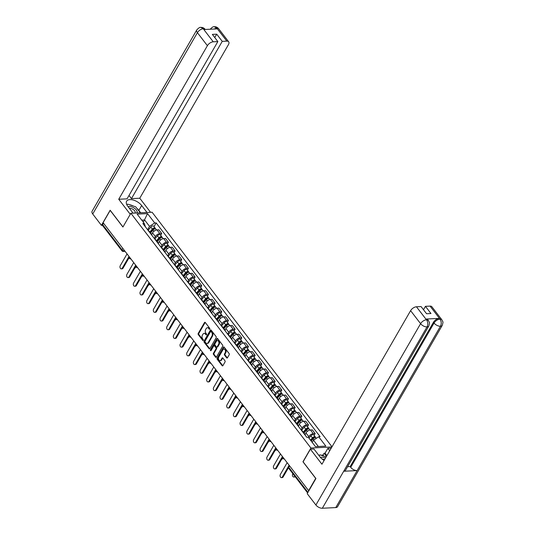 <?xml version="1.0" encoding="UTF-8"?>
<svg xmlns="http://www.w3.org/2000/svg" width="535" height="535" viewBox="0 0 535 535"><rect width="100%" height="100%" fill="white"/><g stroke="black" fill="none" stroke-linecap="round" stroke-linejoin="round"><path stroke-width="0.8" d="M209.78 329.105A0.568 0.381 -92.8 0 0 209.727 328.296L205.273 322.478A0.816 0.548 -92.8 0 0 204.497 322.538L198.211 333.439A0.816 0.548 -92.8 0 0 198.278 334.589L202.738 340.407A0.568 0.381 -92.8 0 0 203.226 339.558L202.651 338.802A2.615 1.745 -92.8 0 1 202.424 335.117L202.952 334.208A2.615 1.745 -92.8 0 1 204.163 333.345A2.615 1.745 -92.8 0 1 205.413 334.021L205.988 334.776A0.568 0.381 -92.8 0 0 206.477 333.927L205.901 333.171A2.615 1.745 -92.8 0 1 205.674 329.486L206.202 328.577A2.615 1.745 -92.8 0 1 207.413 327.721A2.615 1.745 -92.8 0 1 208.663 328.39L209.238 329.145A0.568 0.381 -92.8 0 0 209.78 329.105M226.666 357.861A0.816 0.548 -92.8 0 0 227.435 357.808L229.201 354.752A0.816 0.548 -92.8 0 0 229.134 353.595L224.178 347.135A0.816 0.548 -92.8 0 0 223.409 347.195L217.116 358.096A0.816 0.548 -92.8 0 0 217.19 359.246L222.145 365.706A0.816 0.548 -92.8 0 0 222.914 365.646L225.041 361.954A0.816 0.548 -92.8 0 0 224.974 360.797L222.854 358.035A0.816 0.548 -92.8 0 0 222.085 358.096L221.029 359.928A2.187 1.458 -92.8 0 1 220.012 360.643A2.187 1.458 -92.8 0 1 218.608 359.38A2.187 1.458 -92.8 0 1 218.782 356.999L222.921 349.823A2.187 1.458 -92.8 0 1 223.938 349.108A2.187 1.458 -92.8 0 1 225.342 350.371A2.187 1.458 -92.8 0 1 225.168 352.752L224.479 353.949A0.816 0.548 -92.8 0 0 224.546 355.1L226.666 357.861L227.288 357.835A0.816 0.548 -92.8 0 0 227.362 357.915M310.902 448.016L302.957 461.772L315.703 478.39L308.615 490.662L103.094 222.674L110.183 210.402L122.923 227.021L130.868 213.264L310.902 448.016L331.901 446.986M216.147 337.725A0.816 0.548 -92.8 0 0 216.08 336.575L211.124 330.115A0.816 0.548 -92.8 0 0 210.355 330.175L204.062 341.069A0.816 0.548 -92.8 0 0 204.136 342.226L209.085 348.68A0.816 0.548 -92.8 0 0 209.86 348.626L216.147 337.725M217.651 338.628L222.607 345.088A0.816 0.548 -92.8 0 1 222.674 346.239L216.387 357.133A0.816 0.548 -92.8 0 1 215.612 357.193L213.498 354.431A0.816 0.548 -92.8 0 1 213.425 353.274L215.979 348.86A0.816 0.548 -92.8 0 0 215.906 347.703L214.502 345.871A0.816 0.548 -92.8 0 0 213.732 345.931L211.078 350.532A0.568 0.381 -92.8 0 1 210.489 349.763L216.882 338.682A0.816 0.548 -92.8 0 1 217.651 338.628M331.994 446.819L152.08 212.221L130.868 213.264M122.809 248.38L121.98 249.818A1.665 0.889 -37.5 0 0 121.9 250.768L102.526 225.509A1.665 0.889 -37.5 0 1 102.613 224.56L121.98 249.818A1.665 0.863 30 0 0 124.073 250.868L124.695 250.841M103.442 223.122L102.613 224.56M150.97 234.123A3.825 2.046 -37.5 0 1 151.719 234.577L148.897 230.899A3.825 2.046 142.5 0 0 148.148 230.445M154.287 238.443L155.357 236.577A3.825 2.046 -37.5 0 1 159.845 233.601L157.023 229.923A3.825 2.046 142.5 0 0 152.535 232.899L151.632 234.47M157.023 229.923L158.908 229.829L161.73 233.507L160.681 235.326M151.719 234.577A3.825 2.046 -37.5 0 1 151.96 235.413M159.845 233.601L161.73 233.507M157.644 242.823A3.825 2.046 -37.5 0 1 158.387 243.278L155.565 239.6A3.825 2.046 142.5 0 0 154.822 239.145M167.348 244.027L168.398 242.208L165.576 238.53L163.69 238.623A3.825 2.046 142.5 0 0 159.209 241.599L158.306 243.164M158.387 243.278A3.825 2.046 -37.5 0 1 158.634 244.114M160.955 247.143L162.031 245.277A3.825 2.046 -37.5 0 1 166.512 242.301L168.398 242.208M164.312 251.524A3.825 2.046 -37.5 0 1 165.061 251.978L162.239 248.293A3.825 2.046 142.5 0 0 161.49 247.839M174.022 252.727L175.072 250.908L172.25 247.224L170.364 247.317A3.825 2.046 142.5 0 0 165.883 250.293L164.974 251.865M165.061 251.978A3.825 2.046 -37.5 0 1 165.308 252.814M167.629 255.844L168.706 253.978A3.825 2.046 -37.5 0 1 173.186 251.002L175.072 250.908M170.986 260.217A3.825 2.046 -37.5 0 1 171.728 260.672L168.906 256.994A3.825 2.046 142.5 0 0 168.164 256.539M180.69 261.428L181.746 259.602L178.924 255.924L177.031 256.018A3.825 2.046 142.5 0 0 172.551 258.993L171.648 260.565M171.728 260.672A3.825 2.046 -37.5 0 1 171.976 261.515M174.296 264.537L175.373 262.672A3.825 2.046 -37.5 0 1 179.854 259.696L181.746 259.602M177.653 268.918A3.825 2.046 -37.5 0 1 178.402 269.373L175.58 265.694A3.825 2.046 142.5 0 0 174.831 265.24M187.364 270.121L188.414 268.302L185.591 264.624L183.706 264.718A3.825 2.046 142.5 0 0 179.225 267.694L178.315 269.265M178.402 269.373A3.825 2.046 -37.5 0 1 178.65 270.208M180.97 273.238L182.047 271.372A3.825 2.046 -37.5 0 1 186.528 268.396L188.414 268.302M184.328 277.618A3.825 2.046 -37.5 0 1 185.07 278.073L182.248 274.395A3.825 2.046 142.5 0 0 181.505 273.94M194.038 278.822L195.088 277.003L192.266 273.325L190.38 273.412A3.825 2.046 142.5 0 0 185.892 276.394L184.99 277.959M185.07 278.073A3.825 2.046 -37.5 0 1 185.317 278.909M187.638 281.938L188.715 280.072A3.825 2.046 -37.5 0 1 193.202 277.097L195.088 277.003M191.002 286.319A3.825 2.046 -37.5 0 1 191.744 286.773L188.922 283.089A3.825 2.046 142.5 0 0 188.173 282.634M200.705 287.522L201.755 285.703L198.933 282.019L197.047 282.112A3.825 2.046 142.5 0 0 192.567 285.088L191.657 286.66M191.744 286.773A3.825 2.046 -37.5 0 1 191.991 287.609M194.312 290.632L195.389 288.773A3.825 2.046 -37.5 0 1 199.869 285.797L201.755 285.703M197.669 295.012A3.825 2.046 -37.5 0 1 198.418 295.467L195.589 291.789A3.825 2.046 142.5 0 0 194.847 291.334M207.379 296.223L208.429 294.397L205.607 290.719L203.721 290.813A3.825 2.046 142.5 0 0 199.234 293.789L198.331 295.36M198.418 295.467A3.825 2.046 -37.5 0 1 198.659 296.31M200.979 299.332L202.056 297.467A3.825 2.046 -37.5 0 1 206.543 294.491L208.429 294.397M204.343 303.713A3.825 2.046 -37.5 0 1 205.086 304.168L202.263 300.489A3.825 2.046 142.5 0 0 201.521 300.035M214.047 304.917L215.097 303.098L212.275 299.419L210.389 299.513A3.825 2.046 142.5 0 0 205.908 302.489L204.999 304.054M205.086 304.168A3.825 2.046 -37.5 0 1 205.333 305.003M207.654 308.033L208.73 306.167A3.825 2.046 -37.5 0 1 213.211 303.191L215.097 303.098M211.011 312.413A3.825 2.046 -37.5 0 1 211.76 312.868L208.938 309.183A3.825 2.046 142.5 0 0 208.189 308.735M220.721 313.617L221.771 311.798L218.949 308.12L217.063 308.207A3.825 2.046 142.5 0 0 212.576 311.189L211.673 312.754M211.76 312.868A3.825 2.046 -37.5 0 1 212 313.704M214.321 316.733L215.398 314.868A3.825 2.046 -37.5 0 1 219.885 311.892L221.771 311.798M217.685 321.114A3.825 2.046 -37.5 0 1 218.427 321.568L215.605 317.884A3.825 2.046 142.5 0 0 214.863 317.429M227.388 322.317L228.438 320.498L225.616 316.814L223.73 316.907A3.825 2.046 142.5 0 0 219.25 319.883L218.34 321.455M218.427 321.568A3.825 2.046 -37.5 0 1 218.675 322.404M220.995 325.427L222.072 323.568A3.825 2.046 -37.5 0 1 226.552 320.585L228.438 320.498M224.352 329.807A3.825 2.046 -37.5 0 1 225.101 330.262L222.279 326.584A3.825 2.046 142.5 0 0 221.53 326.129M234.062 331.011L235.112 329.192L232.29 325.514L230.404 325.608A3.825 2.046 142.5 0 0 225.917 328.584L225.014 330.155M225.101 330.262A3.825 2.046 -37.5 0 1 225.342 331.105M227.669 334.128L228.739 332.262A3.825 2.046 -37.5 0 1 233.227 329.286L235.112 329.192M231.026 338.508A3.825 2.046 -37.5 0 1 231.769 338.963L228.947 335.284A3.825 2.046 142.5 0 0 228.204 334.83M240.73 339.712L241.78 337.893L238.958 334.214L237.072 334.308A3.825 2.046 142.5 0 0 232.591 337.284L231.688 338.849M231.769 338.963A3.825 2.046 -37.5 0 1 232.016 339.799M234.337 342.828L235.413 340.962A3.825 2.046 -37.5 0 1 239.894 337.986L241.78 337.893M237.694 347.208A3.825 2.046 -37.5 0 1 238.443 347.663L235.621 343.978A3.825 2.046 142.5 0 0 234.872 343.53M247.404 348.412L248.454 346.593L245.632 342.908L243.746 343.002A3.825 2.046 142.5 0 0 239.265 345.984L238.356 347.549M238.443 347.663A3.825 2.046 -37.5 0 1 238.684 348.499M241.011 351.528L242.087 349.663A3.825 2.046 -37.5 0 1 246.568 346.687L248.454 346.593M244.368 355.909A3.825 2.046 -37.5 0 1 245.11 356.357L242.288 352.679A3.825 2.046 142.5 0 0 241.546 352.224M254.071 357.112L255.128 355.293L252.306 351.609L250.413 351.702A3.825 2.046 142.5 0 0 245.933 354.678L245.03 356.25M245.11 356.357A3.825 2.046 -37.5 0 1 245.358 357.199M247.678 360.222L248.755 358.363A3.825 2.046 -37.5 0 1 253.236 355.38L255.128 355.293M251.035 364.603A3.825 2.046 -37.5 0 1 251.784 365.057L248.962 361.379A3.825 2.046 142.5 0 0 248.213 360.924M260.746 365.806L261.796 363.987L258.973 360.309L257.088 360.403A3.825 2.046 142.5 0 0 252.607 363.379L251.697 364.95M251.784 365.057A3.825 2.046 -37.5 0 1 252.032 365.893M254.352 368.923L255.429 367.057A3.825 2.046 -37.5 0 1 259.91 364.081L261.796 363.987M257.709 373.303A3.825 2.046 -37.5 0 1 258.452 373.758L255.63 370.08A3.825 2.046 142.5 0 0 254.887 369.625M267.42 374.507L268.47 372.688L265.648 369.01L263.762 369.103A3.825 2.046 142.5 0 0 259.274 372.079L258.372 373.644M258.452 373.758A3.825 2.046 -37.5 0 1 258.699 374.594M261.02 377.623L262.096 375.757A3.825 2.046 -37.5 0 1 266.584 372.781L268.47 372.688M264.384 382.003A3.825 2.046 -37.5 0 1 265.126 382.458L262.304 378.773A3.825 2.046 142.5 0 0 261.555 378.319M274.087 383.207L275.137 381.388L272.315 377.703L270.429 377.797A3.825 2.046 142.5 0 0 265.948 380.773L265.039 382.344M265.126 382.458A3.825 2.046 -37.5 0 1 265.373 383.294M267.694 386.323L268.771 384.458A3.825 2.046 -37.5 0 1 273.251 381.482L275.137 381.388M271.051 390.697A3.825 2.046 -37.5 0 1 271.8 391.152L268.971 387.474A3.825 2.046 142.5 0 0 268.229 387.019M280.761 391.908L281.811 390.082L278.989 386.404L277.103 386.497A3.825 2.046 142.5 0 0 272.616 389.473L271.713 391.045M271.8 391.152A3.825 2.046 -37.5 0 1 272.041 391.994M274.361 395.017L275.438 393.158A3.825 2.046 -37.5 0 1 279.925 390.175L281.811 390.082M277.725 399.398A3.825 2.046 -37.5 0 1 278.467 399.852L275.645 396.174A3.825 2.046 142.5 0 0 274.903 395.719M287.429 400.601L288.479 398.782L285.657 395.104L283.771 395.198A3.825 2.046 142.5 0 0 279.29 398.174L278.381 399.745M278.467 399.852A3.825 2.046 -37.5 0 1 278.715 400.688M281.036 403.718L282.112 401.852A3.825 2.046 -37.5 0 1 286.593 398.876L288.479 398.782M284.393 408.098A3.825 2.046 -37.5 0 1 285.142 408.553L282.32 404.875A3.825 2.046 142.5 0 0 281.57 404.42M294.103 409.302L295.153 407.483L292.331 403.805L290.445 403.892A3.825 2.046 142.5 0 0 285.957 406.874L285.055 408.439M285.142 408.553A3.825 2.046 -37.5 0 1 285.382 409.389M287.703 412.418L288.78 410.552A3.825 2.046 -37.5 0 1 293.267 407.576L295.153 407.483M291.067 416.798A3.825 2.046 -37.5 0 1 291.809 417.253L288.987 413.568A3.825 2.046 142.5 0 0 288.245 413.114M300.77 418.002L301.82 416.183L298.998 412.498L297.112 412.592A3.825 2.046 142.5 0 0 292.632 415.568L291.722 417.139M291.809 417.253A3.825 2.046 -37.5 0 1 292.056 418.089M294.377 421.112L295.454 419.253A3.825 2.046 -37.5 0 1 299.934 416.277L301.82 416.183M297.734 425.492A3.825 2.046 -37.5 0 1 298.483 425.947L295.661 422.269A3.825 2.046 142.5 0 0 294.912 421.814M307.444 426.703L308.494 424.877L305.672 421.199L303.786 421.292A3.825 2.046 142.5 0 0 299.299 424.268L298.396 425.84M298.483 425.947A3.825 2.046 -37.5 0 1 298.724 426.79M301.051 429.812L302.121 427.946A3.825 2.046 -37.5 0 1 306.608 424.971L308.494 424.877M304.408 434.193A3.825 2.046 -37.5 0 1 305.151 434.647L302.328 430.969A3.825 2.046 142.5 0 0 301.586 430.514M314.112 435.396L315.162 433.577L312.34 429.899L310.454 429.993A3.825 2.046 142.5 0 0 305.973 432.969L305.07 434.534M305.151 434.647A3.825 2.046 -37.5 0 1 305.398 435.483M308.367 437.389L308.795 436.647A3.825 2.046 -37.5 0 1 313.276 433.671L315.162 433.577M318.338 446.491L313.497 440.185L318.666 436.754L325.848 446.123L315.456 446.638L308.274 437.269L306.822 437.342L142.865 223.55L144.316 223.483L145.487 226.974M147.613 229.742L149.546 226.399L144.624 219.985L141.748 220.132M143.34 222.212L147.526 213.605L154.709 222.968L149.546 226.399M144.316 223.483L137.134 214.114L147.526 213.605M318.666 436.754L320.117 436.687L156.16 222.901L154.709 222.968M313.497 440.185L312.213 442.412M154.006 226.633L156.16 222.901M209.807 329.045L209.279 328.363A2.615 1.745 -92.8 0 0 208.035 327.688L207.413 327.721M204.163 333.345L204.785 333.318A2.615 1.745 -92.8 0 1 206.028 333.994L206.557 334.676M205.199 322.398A0.816 0.548 -92.8 0 0 205.119 322.511L198.826 333.405A0.816 0.548 -92.8 0 0 198.9 334.556L203.307 340.307M211.051 330.035A0.816 0.548 -92.8 0 0 210.977 330.142L204.684 341.042A0.816 0.548 -92.8 0 0 204.751 342.193L209.707 348.653A0.816 0.548 -92.8 0 0 209.78 348.733M211.098 331.566A0.568 0.381 -92.8 0 0 210.556 331.606L205.039 341.169A0.568 0.381 -92.8 0 0 205.086 341.979L205.694 342.774A2.615 1.745 -92.8 0 0 206.945 343.443A2.615 1.745 -92.8 0 0 208.155 342.587L211.934 336.047A2.615 1.745 -92.8 0 0 211.706 332.362L211.098 331.566L211.713 331.533A0.568 0.381 -92.8 0 0 211.445 331.386L210.823 331.419M206.945 343.443L207.56 343.416A2.615 1.745 -92.8 0 0 208.777 342.554L208.155 342.587M211.713 331.533L212.321 332.329A2.615 1.745 -92.8 0 1 212.549 336.02L208.777 342.554M214.114 345.663L214.729 345.63A0.816 0.548 -92.8 0 1 215.117 345.837L216.528 347.676A0.816 0.548 -92.8 0 1 216.595 348.827L214.047 353.247A0.816 0.548 -92.8 0 0 214.114 354.397L216.234 357.166A0.816 0.548 -92.8 0 0 216.307 357.246M217.578 338.548A0.816 0.548 -92.8 0 0 217.504 338.655L211.104 349.736A0.568 0.381 -92.8 0 0 211.111 350.472M218.621 344.272A2.187 1.458 -92.8 0 0 218.802 341.892A2.187 1.458 -92.8 0 0 217.391 340.628A2.187 1.458 -92.8 0 0 216.381 341.343L214.916 343.871A0.816 0.548 -92.8 0 0 214.99 345.021L216.394 346.854A0.816 0.548 -92.8 0 0 217.163 346.8L218.621 344.272L219.243 344.239A2.187 1.458 -92.8 0 0 219.417 341.858A2.187 1.458 -92.8 0 0 218.012 340.594L217.391 340.628M216.782 347.068L217.404 347.034A0.816 0.548 -92.8 0 0 217.785 346.767L217.163 346.8M219.243 344.239L217.785 346.767M223.938 349.108L224.56 349.074A2.187 1.458 -92.8 0 1 225.964 350.338A2.187 1.458 -92.8 0 1 225.79 352.719L225.095 353.916A0.816 0.548 -92.8 0 0 225.168 355.073L227.288 357.835M220.012 360.643L220.627 360.61A2.187 1.458 -92.8 0 0 221.644 359.894L221.029 359.928M222.781 357.955A0.816 0.548 -92.8 0 0 222.7 358.062L221.644 359.894M224.105 347.055A0.816 0.548 -92.8 0 0 224.031 347.168L217.738 358.062A0.816 0.548 -92.8 0 0 217.805 359.212L222.761 365.672A0.816 0.548 -92.8 0 0 222.834 365.753M150.529 233.033L153.023 230.07A2.08 1.117 -37.5 0 1 155.932 229.134L156.574 229.976M150.188 232.585L152.95 229.294A0.996 0.535 -37.5 0 1 154.341 228.846A0.996 0.535 -37.5 0 1 154.408 229.047M149.807 232.083L152.294 229.12A2.08 1.117 -37.5 0 1 155.203 228.191A2.08 1.117 -37.5 0 1 155.31 228.86M148.061 230.324L150.756 227.114A2.08 1.117 -37.5 0 1 153.665 226.178L155.203 228.191M135.857 266.791L135.402 267.587A1.913 1.277 87.2 0 1 134.733 268.169M129.035 257.79L123.03 268.195A1.913 1.277 87.2 0 1 122.14 268.824L121.338 268.864A1.913 1.277 -92.8 0 0 122.227 268.236L129.015 256.472M127.049 253.904L120.261 265.668A1.913 1.277 -92.8 0 0 120.107 267.754A1.913 1.277 -92.8 0 0 121.338 268.864M157.203 241.733L159.691 238.77A2.08 1.117 -37.5 0 1 162.6 237.834L163.242 238.677M156.855 241.278L159.617 237.995A0.996 0.535 -37.5 0 1 161.015 237.547A0.996 0.535 -37.5 0 1 161.082 237.747M156.474 240.783L158.969 237.821A2.08 1.117 -37.5 0 1 161.871 236.885A2.08 1.117 -37.5 0 1 161.978 237.56M154.729 239.025L157.424 235.815A2.08 1.117 -37.5 0 1 160.333 234.878L161.871 236.885M142.531 275.492L142.069 276.281A1.913 1.277 87.2 0 1 141.407 276.869M163.877 250.434L166.365 247.464A2.08 1.117 -37.5 0 1 169.274 246.535L169.916 247.371M163.529 249.979L166.291 246.688A0.996 0.535 -37.5 0 1 167.689 246.24A0.996 0.535 -37.5 0 1 167.749 246.441M163.148 249.484L165.636 246.521A2.08 1.117 -37.5 0 1 168.545 245.585A2.08 1.117 -37.5 0 1 168.652 246.254M161.403 247.725L164.098 244.508A2.08 1.117 -37.5 0 1 167.007 243.579L168.545 245.585M149.198 284.192L148.743 284.981A1.913 1.277 87.2 0 1 148.081 285.57M136.927 208.389A9.362 4.842 30 0 1 138.866 210.409L141.675 205.534A9.362 4.842 30 0 0 133.389 200.077A9.362 4.842 30 0 0 126.614 201.2A9.362 4.842 30 0 0 127.758 206.222L133.075 213.157M141.675 205.534L146.998 212.469M150.549 212.295L139.762 198.224L131.443 198.632L222.239 41.362L226.847 41.135L216.735 28.041M129.009 195.462L131.443 198.632M214.769 37.557L216.722 34.166L212.335 34.387L217.852 41.576L127.049 198.853L118.73 199.261L207.393 45.689L197.408 32.668L92.722 213.993L101.423 225.342L110.15 210.228L122.97 226.947M130.266 214.301L118.73 199.261M139.762 198.224L228.425 44.652A4.989 2.675 142.5 0 0 228.672 41.797A4.989 2.675 142.5 0 0 226.847 41.135M92.722 213.993A5.116 2.648 -150 0 1 92.094 211.245L196.78 29.92A5.116 2.648 -150 0 0 197.408 32.668A4.989 2.675 -37.5 0 1 203.253 28.783L213.244 41.804A4.989 2.675 142.5 0 0 207.393 45.689M102.432 225.288L101.423 225.342M217.852 41.576L213.244 41.804M216.722 34.166L222.239 41.362M196.78 29.92C198.652 27.88 200.023 27.044 200.886 27.412L200.913 27.412C202.531 27.272 203.969 27.947 205.233 29.438L203.414 28.776L203.989 29.532L217.284 28.877L216.708 28.121L213.933 29.037M133.349 206.035A9.362 4.842 30 0 0 129.129 204.617M127.27 204.47A9.362 4.842 30 0 0 126.715 204.504M138.866 210.409L140.685 212.783M210.235 29.258C212.067 27.238 213.425 26.402 214.301 26.75L216.708 28.121M200.913 27.412L203.253 28.783M310.394 449.179L321.943 464.233L410.606 310.661A4.989 2.675 -37.5 0 1 416.451 306.782L426.435 319.796L428.415 320.452L429.337 322.398C429.705 322.371 429.525 323.588 428.796 326.056L345.47 470.379A5.116 2.648 -150 0 1 343.704 471.248L322.337 508.25A5.116 2.648 -150 0 1 315.904 505.007L307.197 493.658L315.924 478.551L303.098 461.825L310.394 449.179L313.951 449.005L320.024 456.923A9.362 4.842 30 0 0 324.103 460.495M323.789 456.121L323 455.091L324.063 453.239L325.053 453.192L327.868 448.317L331.225 448.156M327.868 448.317L329.727 450.744M323 455.091L321.013 455.185M319.435 455.265L318.78 455.298M416.451 306.782L421.058 306.555L426.576 313.744L430.969 313.53L425.452 306.334L430.06 306.107A4.989 2.675 -37.5 0 1 431.885 306.769L441.87 319.79A4.989 2.675 142.5 0 0 440.044 319.127L430.06 306.107M441.87 319.79L442.779 321.702C443.161 321.669 442.98 322.899 442.251 325.394L337.558 506.719A5.116 2.648 -150 0 1 335.759 507.588L357.126 470.586A5.116 2.648 -150 0 1 350.719 467.343L434.045 323.02L433.464 322.271A4.989 2.675 -37.5 0 1 439.315 318.385L426.014 319.041A4.989 2.675 -37.5 0 1 427.839 319.703L428.415 320.452M322.337 508.25L335.759 507.588M428.796 326.056A5.116 2.648 -150 0 1 427.024 326.925L343.704 471.248L357.126 470.586L440.445 326.263C441.609 323.822 441.469 321.475 440.017 319.214L440.044 319.127M425.452 306.334L423.493 309.725M347.583 466.714L350.144 466.587L433.464 322.271M350.144 466.587L350.719 467.343M325.053 453.192L326.918 455.619M326.477 456.382L324.063 453.239M315.904 505.007L420.59 323.682A5.116 2.648 -150 0 0 427.024 326.925C428.181 324.477 428.033 322.13 426.569 319.883M136.86 212.97A5.41 2.795 30 0 0 135.241 208.844A5.41 2.795 30 0 0 129.483 206.51A5.41 2.795 30 0 0 128.219 206.824M134.7 213.077A3.705 1.913 30 0 0 135.047 212.716A3.705 1.913 30 0 0 133.803 209.914A3.705 1.913 30 0 0 129.938 208.382A3.705 1.913 30 0 0 129.47 208.449M126.875 204.845L127.644 204.116L135.736 206.838L140.304 212.803M325.447 458.154A5.41 2.795 30 0 0 321.742 457.211A5.41 2.795 30 0 0 320.512 457.512M324.584 459.652A3.705 1.913 30 0 0 322.204 459.083A3.705 1.913 30 0 0 322.137 459.09M319.041 455.639L319.91 454.817L326.163 456.923M135.709 266.483L129.704 276.889A1.913 1.277 87.2 0 1 128.815 277.518L128.005 277.558A1.913 1.277 -92.8 0 0 128.895 276.929L135.689 265.173M133.717 262.605L126.929 274.368A1.913 1.277 -92.8 0 0 126.775 276.455A1.913 1.277 -92.8 0 0 128.005 277.558M142.384 275.184L136.371 285.59A1.913 1.277 87.2 0 1 135.482 286.218L134.68 286.258A1.913 1.277 -92.8 0 0 135.569 285.63L142.357 273.866M140.391 271.305L133.603 283.062A1.913 1.277 -92.8 0 0 133.449 285.155A1.913 1.277 -92.8 0 0 134.68 286.258M170.545 259.127L173.032 256.165A2.08 1.117 -37.5 0 1 175.941 255.228L176.583 256.071M170.197 258.679L172.959 255.389A0.996 0.535 -37.5 0 1 174.357 254.941A0.996 0.535 -37.5 0 1 174.423 255.141M169.816 258.184L172.31 255.215A2.08 1.117 -37.5 0 1 175.212 254.285A2.08 1.117 -37.5 0 1 175.32 254.954M168.07 256.419L170.765 253.209A2.08 1.117 -37.5 0 1 173.674 252.279L175.212 254.285M155.872 292.886L155.411 293.682A1.913 1.277 87.2 0 1 154.749 294.27M177.219 267.828L179.707 264.865A2.08 1.117 -37.5 0 1 182.616 263.929L183.258 264.772M176.871 267.38L179.633 264.089A0.996 0.535 -37.5 0 1 181.031 263.641A0.996 0.535 -37.5 0 1 181.091 263.842M176.49 266.878L178.978 263.915A2.08 1.117 -37.5 0 1 181.887 262.979A2.08 1.117 -37.5 0 1 181.994 263.655M174.744 265.119L177.439 261.909A2.08 1.117 -37.5 0 1 180.349 260.973L181.887 262.979M162.54 301.586L162.085 302.375A1.913 1.277 87.2 0 1 161.423 302.964M183.886 276.528L186.374 273.566A2.08 1.117 -37.5 0 1 189.283 272.629L189.932 273.465M183.545 276.073L186.3 272.79A0.996 0.535 -37.5 0 1 187.698 272.342A0.996 0.535 -37.5 0 1 187.765 272.542M183.164 275.578L185.652 272.616A2.08 1.117 -37.5 0 1 188.561 271.68A2.08 1.117 -37.5 0 1 188.661 272.355M181.412 273.82L184.107 270.61A2.08 1.117 -37.5 0 1 187.016 269.673L188.561 271.68M169.214 310.287L168.759 311.076A1.913 1.277 87.2 0 1 168.09 311.664M149.051 283.884L143.046 294.29A1.913 1.277 87.2 0 1 142.156 294.919L141.347 294.959A1.913 1.277 -92.8 0 0 142.236 294.33L149.031 282.567M147.065 280.006L140.27 291.762A1.913 1.277 -92.8 0 0 140.117 293.849A1.913 1.277 -92.8 0 0 141.347 294.959M155.725 292.578L149.713 302.991A1.913 1.277 87.2 0 1 148.824 303.619L148.021 303.653A1.913 1.277 -92.8 0 0 148.911 303.024L155.698 291.267M153.732 288.699L146.944 300.463A1.913 1.277 -92.8 0 0 146.791 302.549A1.913 1.277 -92.8 0 0 148.021 303.653M162.393 301.279L156.387 311.684A1.913 1.277 87.2 0 1 155.498 312.313L154.695 312.353A1.913 1.277 -92.8 0 0 155.585 311.724L162.373 299.968M160.406 297.4L153.612 309.163A1.913 1.277 -92.8 0 0 153.458 311.25A1.913 1.277 -92.8 0 0 154.695 312.353M190.56 285.229L193.048 282.259A2.08 1.117 -37.5 0 1 195.957 281.33L196.599 282.166M190.213 284.774L192.974 281.484A0.996 0.535 -37.5 0 1 194.372 281.036A0.996 0.535 -37.5 0 1 194.432 281.236M189.831 284.279L192.319 281.316A2.08 1.117 -37.5 0 1 195.228 280.38A2.08 1.117 -37.5 0 1 195.335 281.049M188.086 282.52L190.781 279.303A2.08 1.117 -37.5 0 1 193.69 278.374L195.228 280.38M175.881 318.987L175.426 319.776A1.913 1.277 87.2 0 1 174.764 320.365M169.067 309.979L163.055 320.385A1.913 1.277 87.2 0 1 162.165 321.013L161.363 321.053A1.913 1.277 -92.8 0 0 162.252 320.425L169.04 308.662M167.074 306.1L160.286 317.857A1.913 1.277 -92.8 0 0 160.132 319.943A1.913 1.277 -92.8 0 0 161.363 321.053M197.228 293.922L199.715 290.96A2.08 1.117 -37.5 0 1 202.625 290.024L203.273 290.866M196.887 293.474L199.649 290.184A0.996 0.535 -37.5 0 1 201.04 289.736A0.996 0.535 -37.5 0 1 201.107 289.937M196.505 292.979L198.993 290.01A2.08 1.117 -37.5 0 1 201.902 289.081A2.08 1.117 -37.5 0 1 202.003 289.749M194.753 291.214L197.455 288.004A2.08 1.117 -37.5 0 1 200.358 287.068L201.902 289.081M182.555 327.681L182.101 328.477A1.913 1.277 87.2 0 1 181.432 329.065M175.734 318.679L169.729 329.085A1.913 1.277 87.2 0 1 168.839 329.714L168.037 329.754A1.913 1.277 -92.8 0 0 168.926 329.125L175.714 317.362M173.748 314.801L166.953 326.557A1.913 1.277 -92.8 0 0 166.8 328.644A1.913 1.277 -92.8 0 0 168.037 329.754M203.902 302.623L206.39 299.66A2.08 1.117 -37.5 0 1 209.299 298.724L209.941 299.567M203.554 302.175L206.316 298.884A0.996 0.535 -37.5 0 1 207.714 298.436A0.996 0.535 -37.5 0 1 207.774 298.637M203.173 301.673L205.661 298.711A2.08 1.117 -37.5 0 1 208.57 297.774A2.08 1.117 -37.5 0 1 208.677 298.45M201.427 299.914L204.123 296.704A2.08 1.117 -37.5 0 1 207.032 295.768L208.57 297.774M189.229 336.381L188.768 337.17A1.913 1.277 87.2 0 1 188.106 337.759M182.408 327.373L176.396 337.779A1.913 1.277 87.2 0 1 175.507 338.414L174.704 338.448A1.913 1.277 -92.8 0 0 175.594 337.819L182.382 326.062M180.415 323.494L173.628 335.258A1.913 1.277 -92.8 0 0 173.474 337.344A1.913 1.277 -92.8 0 0 174.704 338.448M210.569 311.323L213.064 308.354A2.08 1.117 -37.5 0 1 215.966 307.424L216.615 308.26M210.228 310.868L212.99 307.585A0.996 0.535 -37.5 0 1 214.381 307.137A0.996 0.535 -37.5 0 1 214.448 307.331M209.847 310.374L212.335 307.411A2.08 1.117 -37.5 0 1 215.244 306.475A2.08 1.117 -37.5 0 1 215.351 307.15M208.095 308.615L210.797 305.405A2.08 1.117 -37.5 0 1 213.706 304.468L215.244 306.475M195.897 345.082L195.442 345.871A1.913 1.277 87.2 0 1 194.773 346.459M189.076 336.074L183.07 346.479A1.913 1.277 87.2 0 1 182.181 347.108L181.378 347.148A1.913 1.277 -92.8 0 0 182.268 346.519L189.056 334.763M187.089 332.195L180.302 343.958A1.913 1.277 -92.8 0 0 180.141 346.045A1.913 1.277 -92.8 0 0 181.378 347.148M217.243 320.017L219.731 317.054A2.08 1.117 -37.5 0 1 222.64 316.125L223.282 316.961M216.896 319.569L219.658 316.279A0.996 0.535 -37.5 0 1 221.055 315.831A0.996 0.535 -37.5 0 1 221.122 316.031M216.514 319.074L219.002 316.105A2.08 1.117 -37.5 0 1 221.911 315.175A2.08 1.117 -37.5 0 1 222.018 315.844M214.769 317.315L217.464 314.099A2.08 1.117 -37.5 0 1 220.373 313.169L221.911 315.175M202.571 353.782L202.11 354.571A1.913 1.277 87.2 0 1 201.448 355.16M195.75 344.774L189.738 355.18A1.913 1.277 87.2 0 1 188.848 355.808L188.046 355.849A1.913 1.277 -92.8 0 0 188.935 355.22L195.73 343.457M193.757 340.895L186.969 352.652A1.913 1.277 -92.8 0 0 186.815 354.738A1.913 1.277 -92.8 0 0 188.046 355.849M223.911 328.717L226.405 325.755A2.08 1.117 -37.5 0 1 229.314 324.819L229.956 325.661M223.57 328.269L226.332 324.979A0.996 0.535 -37.5 0 1 227.723 324.531A0.996 0.535 -37.5 0 1 227.79 324.732M223.189 327.768L225.676 324.805A2.08 1.117 -37.5 0 1 228.585 323.876A2.08 1.117 -37.5 0 1 228.692 324.544M221.443 326.009L224.138 322.799A2.08 1.117 -37.5 0 1 227.047 321.863L228.585 323.876M209.238 362.476L208.784 363.272A1.913 1.277 87.2 0 1 208.115 363.853M202.417 353.474L196.412 363.88A1.913 1.277 87.2 0 1 195.522 364.509L194.72 364.549A1.913 1.277 -92.8 0 0 195.609 363.92L202.397 352.157M200.431 349.596L193.643 361.352A1.913 1.277 -92.8 0 0 193.489 363.439A1.913 1.277 -92.8 0 0 194.72 364.549M230.585 337.418L233.073 334.455A2.08 1.117 -37.5 0 1 235.982 333.519L236.624 334.362M230.237 336.97L232.999 333.679A0.996 0.535 -37.5 0 1 234.397 333.231A0.996 0.535 -37.5 0 1 234.464 333.432M229.856 336.468L232.35 333.506A2.08 1.117 -37.5 0 1 235.253 332.569A2.08 1.117 -37.5 0 1 235.36 333.245M228.111 334.709L230.806 331.499A2.08 1.117 -37.5 0 1 233.715 330.563L235.253 332.569M215.913 371.176L215.451 371.965A1.913 1.277 87.2 0 1 214.789 372.554M209.091 362.168L203.086 372.574A1.913 1.277 87.2 0 1 202.197 373.203L201.387 373.243A1.913 1.277 -92.8 0 0 202.277 372.614L209.071 360.858M207.099 358.289L200.311 370.053A1.913 1.277 -92.8 0 0 200.157 372.139A1.913 1.277 -92.8 0 0 201.387 373.243M237.259 346.118L239.747 343.149A2.08 1.117 -37.5 0 1 242.656 342.219L243.298 343.055M236.911 345.663L239.673 342.373A0.996 0.535 -37.5 0 1 241.071 341.925A0.996 0.535 -37.5 0 1 241.131 342.126M236.53 345.169L239.018 342.206A2.08 1.117 -37.5 0 1 241.927 341.27A2.08 1.117 -37.5 0 1 242.034 341.939M234.785 343.41L237.48 340.193A2.08 1.117 -37.5 0 1 240.389 339.264L241.927 341.27M222.58 379.877L222.125 380.666A1.913 1.277 87.2 0 1 221.463 381.254M215.765 370.869L209.753 381.274A1.913 1.277 87.2 0 1 208.864 381.903L208.061 381.943A1.913 1.277 -92.8 0 0 208.951 381.315L215.739 369.558M213.773 366.99L206.985 378.753A1.913 1.277 -92.8 0 0 206.831 380.84A1.913 1.277 -92.8 0 0 208.061 381.943M243.927 354.812L246.414 351.849A2.08 1.117 -37.5 0 1 249.323 350.92L249.965 351.756M243.579 354.364L246.341 351.074A0.996 0.535 -37.5 0 1 247.738 350.626A0.996 0.535 -37.5 0 1 247.805 350.826M243.198 353.869L245.692 350.9A2.08 1.117 -37.5 0 1 248.594 349.97A2.08 1.117 -37.5 0 1 248.701 350.639M241.452 352.104L244.147 348.894A2.08 1.117 -37.5 0 1 247.056 347.964L248.594 349.97M229.254 388.57L228.793 389.366A1.913 1.277 87.2 0 1 228.131 389.955M222.433 379.569L216.428 389.975A1.913 1.277 87.2 0 1 215.538 390.603L214.729 390.644A1.913 1.277 -92.8 0 0 215.618 390.015L222.413 378.252M220.447 375.69L213.652 387.447A1.913 1.277 -92.8 0 0 213.498 389.534A1.913 1.277 -92.8 0 0 214.729 390.644M250.601 363.512L253.088 360.55A2.08 1.117 -37.5 0 1 255.998 359.614L256.639 360.456M250.253 363.064L253.015 359.774A0.996 0.535 -37.5 0 1 254.413 359.326A0.996 0.535 -37.5 0 1 254.473 359.527M249.872 362.563L252.359 359.6A2.08 1.117 -37.5 0 1 255.269 358.671A2.08 1.117 -37.5 0 1 255.376 359.339M248.126 360.804L250.821 357.594A2.08 1.117 -37.5 0 1 253.73 356.658L255.269 358.671M235.922 397.271L235.467 398.067A1.913 1.277 87.2 0 1 234.805 398.649M229.107 388.27L223.095 398.675A1.913 1.277 87.2 0 1 222.206 399.304L221.403 399.344A1.913 1.277 -92.8 0 0 222.292 398.715L229.08 386.952M227.114 384.384L220.326 396.147A1.913 1.277 -92.8 0 0 220.173 398.234A1.913 1.277 -92.8 0 0 221.403 399.344M257.268 372.213L259.756 369.25A2.08 1.117 -37.5 0 1 262.665 368.314L263.314 369.157M256.927 371.765L259.682 368.475A0.996 0.535 -37.5 0 1 261.08 368.026A0.996 0.535 -37.5 0 1 261.147 368.227M256.546 371.263L259.034 368.301A2.08 1.117 -37.5 0 1 261.943 367.364A2.08 1.117 -37.5 0 1 262.043 368.04M254.794 369.504L257.489 366.294A2.08 1.117 -37.5 0 1 260.398 365.358L261.943 367.364M242.596 405.971L242.141 406.76A1.913 1.277 87.2 0 1 241.472 407.349M235.774 396.963L229.769 407.369A1.913 1.277 87.2 0 1 228.88 407.998L228.077 408.038A1.913 1.277 -92.8 0 0 228.967 407.409L235.754 395.653M233.788 393.085L226.994 404.848A1.913 1.277 -92.8 0 0 226.84 406.934A1.913 1.277 -92.8 0 0 228.077 408.038M263.942 380.913L266.43 377.944A2.08 1.117 -37.5 0 1 269.339 377.014L269.981 377.85M263.594 380.459L266.356 377.168A0.996 0.535 -37.5 0 1 267.754 376.72A0.996 0.535 -37.5 0 1 267.814 376.921M263.213 379.964L265.701 377.001A2.08 1.117 -37.5 0 1 268.61 376.065A2.08 1.117 -37.5 0 1 268.717 376.734M261.468 378.205L264.163 374.988A2.08 1.117 -37.5 0 1 267.072 374.059L268.61 376.065M249.263 414.672L248.808 415.461A1.913 1.277 87.2 0 1 248.146 416.049M242.449 405.664L236.437 416.069A1.913 1.277 87.2 0 1 235.547 416.698L234.745 416.738A1.913 1.277 -92.8 0 0 235.634 416.11L242.422 404.353M240.456 401.785L233.668 413.542A1.913 1.277 -92.8 0 0 233.514 415.635A1.913 1.277 -92.8 0 0 234.745 416.738M270.61 389.607L273.097 386.644A2.08 1.117 -37.5 0 1 276.007 385.708L276.655 386.551M270.269 389.159L273.031 385.869A0.996 0.535 -37.5 0 1 274.422 385.421A0.996 0.535 -37.5 0 1 274.488 385.621M269.887 388.664L272.375 385.695A2.08 1.117 -37.5 0 1 275.284 384.765A2.08 1.117 -37.5 0 1 275.385 385.434M268.135 386.899L270.837 383.689A2.08 1.117 -37.5 0 1 273.739 382.759L275.284 384.765M255.937 423.366L255.483 424.161A1.913 1.277 87.2 0 1 254.814 424.75M249.116 414.364L243.111 424.77A1.913 1.277 87.2 0 1 242.221 425.399L241.419 425.439A1.913 1.277 -92.8 0 0 242.308 424.81L249.096 413.047M247.13 410.485L240.335 422.242A1.913 1.277 -92.8 0 0 240.182 424.329A1.913 1.277 -92.8 0 0 241.419 425.439M277.284 398.308L279.772 395.345A2.08 1.117 -37.5 0 1 282.681 394.409L283.323 395.251M276.936 397.859L279.698 394.569A0.996 0.535 -37.5 0 1 281.096 394.121A0.996 0.535 -37.5 0 1 281.156 394.322M276.555 397.358L279.043 394.395A2.08 1.117 -37.5 0 1 281.952 393.459A2.08 1.117 -37.5 0 1 282.059 394.135M274.809 395.599L277.504 392.389A2.08 1.117 -37.5 0 1 280.414 391.453L281.952 393.459M262.611 432.066L262.15 432.855A1.913 1.277 87.2 0 1 261.488 433.444M255.79 423.058L249.778 433.47A1.913 1.277 87.2 0 1 248.889 434.099L248.086 434.139A1.913 1.277 -92.8 0 0 248.976 433.504L255.763 421.747M253.797 419.179L247.01 430.942A1.913 1.277 -92.8 0 0 246.856 433.029A1.913 1.277 -92.8 0 0 248.086 434.139M283.951 407.008L286.446 404.045A2.08 1.117 -37.5 0 1 289.348 403.109L289.997 403.952M283.61 406.553L286.372 403.27A0.996 0.535 -37.5 0 1 287.763 402.822A0.996 0.535 -37.5 0 1 287.83 403.022M283.229 406.058L285.717 403.096A2.08 1.117 -37.5 0 1 288.626 402.159A2.08 1.117 -37.5 0 1 288.733 402.835M281.477 404.299L284.179 401.089A2.08 1.117 -37.5 0 1 287.088 400.153L288.626 402.159M269.279 440.766L268.824 441.556A1.913 1.277 87.2 0 1 268.155 442.144M262.458 431.758L256.452 442.164A1.913 1.277 87.2 0 1 255.563 442.793L254.76 442.833A1.913 1.277 -92.8 0 0 255.65 442.204L262.438 430.448M260.471 427.88L253.684 439.643A1.913 1.277 -92.8 0 0 253.523 441.729A1.913 1.277 -92.8 0 0 254.76 442.833M290.625 415.708L293.113 412.739A2.08 1.117 -37.5 0 1 296.022 411.81L296.664 412.645M290.278 415.254L293.04 411.963A0.996 0.535 -37.5 0 1 294.437 411.515A0.996 0.535 -37.5 0 1 294.504 411.716M289.896 414.759L292.384 411.796A2.08 1.117 -37.5 0 1 295.293 410.86A2.08 1.117 -37.5 0 1 295.4 411.529M288.151 413L290.846 409.783A2.08 1.117 -37.5 0 1 293.755 408.854L295.293 410.86M275.953 449.467L275.492 450.256A1.913 1.277 87.2 0 1 274.829 450.844M269.132 440.459L263.12 450.865A1.913 1.277 87.2 0 1 262.23 451.493L261.428 451.533A1.913 1.277 -92.8 0 0 262.317 450.905L269.112 439.141M267.139 436.58L260.351 448.337A1.913 1.277 -92.8 0 0 260.197 450.423A1.913 1.277 -92.8 0 0 261.428 451.533M297.293 424.402L299.787 421.44A2.08 1.117 -37.5 0 1 302.696 420.503L303.338 421.346M296.952 423.954L299.714 420.664A0.996 0.535 -37.5 0 1 301.105 420.216A0.996 0.535 -37.5 0 1 301.172 420.416M296.571 423.459L299.058 420.49A2.08 1.117 -37.5 0 1 301.967 419.56A2.08 1.117 -37.5 0 1 302.074 420.229M294.825 421.694L297.52 418.484A2.08 1.117 -37.5 0 1 300.429 417.547L301.967 419.56M282.62 458.161L282.166 458.956A1.913 1.277 87.2 0 1 281.497 459.545M275.799 449.159L269.794 459.565A1.913 1.277 87.2 0 1 268.904 460.194L268.102 460.234A1.913 1.277 -92.8 0 0 268.991 459.605L275.779 447.842M273.813 445.281L267.025 457.037A1.913 1.277 -92.8 0 0 266.871 459.124A1.913 1.277 -92.8 0 0 268.102 460.234M303.967 433.103L306.455 430.14A2.08 1.117 -37.5 0 1 309.364 429.204L310.006 430.046M303.619 432.654L306.381 429.364A0.996 0.535 -37.5 0 1 307.779 428.916A0.996 0.535 -37.5 0 1 307.846 429.117M303.238 432.153L305.732 429.19A2.08 1.117 -37.5 0 1 308.635 428.254A2.08 1.117 -37.5 0 1 308.742 428.93M301.493 430.394L304.188 427.184A2.08 1.117 -37.5 0 1 307.097 426.248L308.635 428.254M288.539 468.025A1.913 1.277 87.2 0 1 288.171 468.239M282.473 457.853L276.468 468.259A1.913 1.277 87.2 0 1 275.578 468.894L274.769 468.928A1.913 1.277 -92.8 0 0 275.659 468.299L282.453 456.542M280.48 453.974L273.693 465.738A1.913 1.277 -92.8 0 0 273.539 467.824A1.913 1.277 -92.8 0 0 274.769 468.928M311.216 441.107L313.129 438.834A2.08 1.117 -37.5 0 1 316.038 437.904L316.339 438.299M292.832 473.656L292.739 473.829A1.913 1.277 -92.8 0 0 292.578 475.916A1.913 1.277 -92.8 0 0 293.815 477.019A1.913 1.277 -92.8 0 0 294.705 476.391L294.798 476.224M310.875 440.659L313.055 438.065A0.996 0.535 -37.5 0 1 314.453 437.617A0.996 0.535 -37.5 0 1 314.513 437.811M310.494 440.165L312.4 437.891A2.08 1.117 -37.5 0 1 315.309 436.955A2.08 1.117 -37.5 0 1 315.416 437.63M308.956 438.152L310.862 435.885A2.08 1.117 -37.5 0 1 313.771 434.948L315.309 436.955M295.193 476.738A1.913 1.277 87.2 0 1 294.618 476.979L293.815 477.019M288.432 467.791L283.135 476.959A1.913 1.277 87.2 0 1 282.246 477.588L281.443 477.628A1.913 1.277 -92.8 0 0 282.333 476.999L289.121 465.243M287.155 462.675L280.367 474.438A1.913 1.277 -92.8 0 0 280.213 476.524A1.913 1.277 -92.8 0 0 281.443 477.628M124.354 250.393L124.073 250.868A1.665 1.11 -92.8 0 1 123.304 251.417L125.07 251.33M306.608 424.971L303.786 421.292M299.934 416.277L297.112 412.592M293.267 407.576L290.445 403.892M286.593 398.876L283.771 395.198M279.925 390.175L277.103 386.497M273.251 381.482L270.429 377.797M266.584 372.781L263.762 369.103M259.91 364.081L257.088 360.403M253.236 355.38L250.413 351.702M246.568 346.687L243.746 343.002M239.894 337.986L237.072 334.308M233.227 329.286L230.404 325.608M226.552 320.585L223.73 316.907M219.885 311.892L217.063 308.207M213.211 303.191L210.389 299.513M206.543 294.491L203.721 290.813M199.869 285.797L197.047 282.112M193.202 277.097L190.38 273.412M186.528 268.396L183.706 264.718M179.854 259.696L177.031 256.018M173.186 251.002L170.364 247.317M166.512 242.301L163.69 238.623M313.276 433.671L310.454 429.993M308.795 436.647L305.973 432.969M302.121 427.946L299.299 424.268M295.454 419.253L292.632 415.568M288.78 410.552L285.957 406.874M282.112 401.852L279.29 398.174M275.438 393.158L272.616 389.473M268.771 384.458L265.948 380.773M262.096 375.757L259.274 372.079M255.429 367.057L252.607 363.379M248.755 358.363L245.933 354.678M242.087 349.663L239.265 345.984M235.413 340.962L232.591 337.284M228.739 332.262L225.917 328.584M222.072 323.568L219.25 319.883M215.398 314.868L212.576 311.189M208.73 306.167L205.908 302.489M202.056 297.467L199.234 293.789M195.389 288.773L192.567 285.088M188.715 280.072L185.892 276.394M182.047 271.372L179.225 267.694M175.373 262.672L172.551 258.993M168.706 253.978L165.883 250.293M162.031 245.277L159.209 241.599M155.357 236.577L152.535 232.899M129.102 256.586A1.665 0.863 30 0 0 130.152 257.95M135.77 265.28A1.665 0.863 30 0 0 136.82 266.651M142.444 273.98A1.665 0.863 30 0 0 143.494 275.351M149.118 282.681A1.665 0.863 30 0 0 150.168 284.052M155.785 291.381A1.665 0.863 30 0 0 156.835 292.745M162.459 300.075A1.665 0.863 30 0 0 163.509 301.446M169.127 308.775A1.665 0.863 30 0 0 170.177 310.146M175.801 317.476A1.665 0.863 30 0 0 176.851 318.847M182.468 326.176A1.665 0.863 30 0 0 183.518 327.54M189.143 334.87A1.665 0.863 30 0 0 190.192 336.241M195.81 343.57A1.665 0.863 30 0 0 196.86 344.941M202.484 352.271A1.665 0.863 30 0 0 203.534 353.635M209.152 360.971A1.665 0.863 30 0 0 210.201 362.335M215.826 369.665A1.665 0.863 30 0 0 216.876 371.036M222.5 378.365A1.665 0.863 30 0 0 223.543 379.736M229.167 387.066A1.665 0.863 30 0 0 230.217 388.43M235.841 395.766A1.665 0.863 30 0 0 236.891 397.13M242.509 404.46A1.665 0.863 30 0 0 243.559 405.831M249.183 413.16A1.665 0.863 30 0 0 250.233 414.531M255.85 421.861A1.665 0.863 30 0 0 256.9 423.225M262.524 430.555A1.665 0.863 30 0 0 263.574 431.926M269.192 439.255A1.665 0.863 30 0 0 270.242 440.626M275.866 447.955A1.665 0.863 30 0 0 276.916 449.326M282.534 456.656A1.665 0.863 30 0 0 283.583 458.02M289.589 465.851L288.76 467.282L307.966 492.327M289.181 465.316L288.559 466.393A1.665 0.863 30 0 0 288.76 467.282A1.665 0.889 -37.5 0 0 288.679 468.232L307.618 492.936M209.279 328.363L208.663 328.39M206.517 334.749L205.988 334.776M206.028 333.994L205.413 334.021M203.267 340.38L202.738 340.407M198.9 334.556L198.278 334.589M198.826 333.405L198.211 333.439M205.119 322.511L204.497 322.538M209.767 329.119L209.238 329.145M209.707 348.653L209.085 348.68M204.751 342.193L204.136 342.226M204.684 341.042L204.062 341.069M210.977 330.142L210.355 330.175M212.549 336.02L211.934 336.047M212.321 332.329L211.706 332.362M216.234 357.166L215.612 357.193M214.114 354.397L213.498 354.431M214.047 353.247L213.425 353.274M216.595 348.827L215.979 348.86M216.528 347.676L215.906 347.703M215.117 345.837L214.502 345.871M211.104 349.736L210.489 349.763M217.504 338.655L216.882 338.682M225.168 355.073L224.546 355.1M225.095 353.916L224.479 353.949M225.79 352.719L225.168 352.752M222.7 358.062L222.085 358.096M222.761 365.672L222.145 365.706M217.805 359.212L217.19 359.246M217.738 358.062L217.116 358.096M224.031 347.168L223.409 347.195M153.023 230.07L153.953 231.28M153.779 228.746L154.113 229.187M150.756 227.114L152.294 229.12M135.402 267.587L135.067 267.6M122.227 268.236L123.03 268.195M159.691 238.77L160.62 239.981M160.453 237.446L160.788 237.881M157.424 235.815L158.969 237.821M142.069 276.281L141.735 276.301M166.365 247.464L167.294 248.675M167.121 246.14L167.455 246.582M164.098 244.508L165.636 246.521M148.743 284.981L148.409 284.995M214.328 26.75C215.966 26.603 217.417 27.278 218.688 28.776A4.989 2.675 142.5 0 0 216.862 28.114M439.315 318.385L440.017 319.214M426.596 319.79L426.014 319.041M426.435 319.796A4.989 2.675 -37.5 0 0 420.59 323.682L410.606 310.661M442.251 325.394A5.116 2.648 -150 0 1 440.445 326.263A5.116 2.648 -150 0 1 434.045 323.02C435.51 320.786 437.456 319.489 439.89 319.134M128.895 276.929L129.704 276.889M135.569 285.63L136.371 285.59M173.032 256.165L173.962 257.375M173.795 254.841L174.129 255.282M170.765 253.209L172.31 255.215M155.411 293.682L155.076 293.695M179.707 264.865L180.636 266.076M180.462 263.541L180.803 263.982M177.439 261.909L178.978 263.915M162.085 302.375L161.751 302.395M186.374 273.566L187.303 274.776M187.136 272.241L187.471 272.676M184.107 270.61L185.652 272.616M168.759 311.076L168.418 311.096M142.236 294.33L143.046 294.29M148.911 303.024L149.713 302.991M155.585 311.724L156.387 311.684M193.048 282.259L193.978 283.47M193.804 280.935L194.145 281.377M190.781 279.303L192.319 281.316M175.426 319.776L175.092 319.79M162.252 320.425L163.055 320.385M199.715 290.96L200.645 292.17M200.478 289.636L200.812 290.077M197.455 288.004L198.993 290.01M182.101 328.477L181.766 328.49M168.926 329.125L169.729 329.085M206.39 299.66L207.319 300.871M207.145 298.336L207.486 298.771M204.123 296.704L205.661 298.711M188.768 337.17L188.434 337.19M175.594 337.819L176.396 337.779M213.064 308.354L213.987 309.571M213.819 307.036L214.154 307.471M210.797 305.405L212.335 307.411M195.442 345.871L195.108 345.891M182.268 346.519L183.07 346.479M219.731 317.054L220.661 318.265M220.494 315.73L220.828 316.172M217.464 314.099L219.002 316.105M202.11 354.571L201.775 354.585M188.935 355.22L189.738 355.18M226.405 325.755L227.335 326.965M227.161 324.431L227.495 324.872M224.138 322.799L225.676 324.805M208.784 363.272L208.449 363.285M195.609 363.92L196.412 363.88M233.073 334.455L234.002 335.666M233.835 333.131L234.169 333.566M230.806 331.499L232.35 333.506M215.451 371.965L215.117 371.986M202.277 372.614L203.086 372.574M239.747 343.149L240.676 344.366M240.503 341.832L240.837 342.266M237.48 340.193L239.018 342.206M222.125 380.666L221.791 380.686M208.951 381.315L209.753 381.274M246.414 351.849L247.344 353.06M247.177 350.525L247.511 350.967M244.147 348.894L245.692 350.9M228.793 389.366L228.458 389.38M215.618 390.015L216.428 389.975M253.088 360.55L254.018 361.76M253.844 359.226L254.185 359.667M250.821 357.594L252.359 359.6M235.467 398.067L235.132 398.08M222.292 398.715L223.095 398.675M259.756 369.25L260.685 370.461M260.518 367.926L260.853 368.361M257.489 366.294L259.034 368.301M242.141 406.76L241.8 406.781M228.967 407.409L229.769 407.369M266.43 377.944L267.36 379.154M267.186 376.62L267.527 377.061M264.163 374.988L265.701 377.001M248.808 415.461L248.474 415.474M235.634 416.11L236.437 416.069M273.097 386.644L274.027 387.855M273.86 385.32L274.194 385.762M270.837 383.689L272.375 385.695M255.483 424.161L255.148 424.175M242.308 424.81L243.111 424.77M279.772 395.345L280.701 396.555M280.527 394.021L280.868 394.462M277.504 392.389L279.043 394.395M262.15 432.855L261.816 432.875M248.976 433.504L249.778 433.47M286.446 404.045L287.369 405.256M287.201 402.721L287.536 403.156M284.179 401.089L285.717 403.096M268.824 441.556L268.49 441.576M255.65 442.204L256.452 442.164M293.113 412.739L294.043 413.95M293.875 411.415L294.21 411.856M290.846 409.783L292.384 411.796M275.492 450.256L275.157 450.269M262.317 450.905L263.12 450.865M299.787 421.44L300.717 422.65M300.543 420.115L300.877 420.557M297.52 418.484L299.058 420.49M282.166 458.956L281.831 458.97M268.991 459.605L269.794 459.565M306.455 430.14L307.384 431.35M307.217 428.816L307.551 429.251M304.188 427.184L305.732 429.19M275.659 468.299L276.468 468.259M313.129 438.834L313.938 439.897M313.885 437.516L314.219 437.951M310.862 435.885L312.4 437.891M282.333 476.999L283.135 476.959M129.075 256.553A1.665 1.665 0 0 0 130.687 258.88M135.75 265.253A1.665 1.665 0 0 0 137.355 267.58M142.424 273.953A1.665 1.665 0 0 0 144.029 276.281M149.091 282.647A1.665 1.665 0 0 0 150.696 284.981M155.765 291.348A1.665 1.665 0 0 0 157.37 293.675M162.433 300.048A1.665 1.665 0 0 0 164.038 302.375M169.107 308.748A1.665 1.665 0 0 0 170.712 311.076M175.774 317.442A1.665 1.665 0 0 0 177.379 319.776M182.448 326.143A1.665 1.665 0 0 0 184.053 328.47M189.116 334.843A1.665 1.665 0 0 0 190.727 337.17M195.79 343.544A1.665 1.665 0 0 0 197.395 345.871M202.457 352.237A1.665 1.665 0 0 0 204.069 354.565M209.132 360.938A1.665 1.665 0 0 0 210.736 363.265M215.806 369.638A1.665 1.665 0 0 0 217.411 371.965M222.473 378.339A1.665 1.665 0 0 0 224.078 380.666M229.147 387.032A1.665 1.665 0 0 0 230.752 389.36M235.815 395.733A1.665 1.665 0 0 0 237.42 398.06M242.489 404.433A1.665 1.665 0 0 0 244.094 406.76M249.156 413.127A1.665 1.665 0 0 0 250.761 415.461M255.83 421.827A1.665 1.665 0 0 0 257.435 424.155M262.498 430.528A1.665 1.665 0 0 0 264.109 432.855M269.172 439.228A1.665 1.665 0 0 0 270.777 441.556M275.839 447.922A1.665 1.665 0 0 0 277.451 450.256M282.513 456.622A1.665 1.665 0 0 0 284.118 458.95M288.559 466.393A1.665 1.665 0 0 0 288.679 468.232M121.9 250.768A1.665 1.665 0 0 0 123.304 251.417M228.672 41.797L218.688 28.776"/></g></svg>
